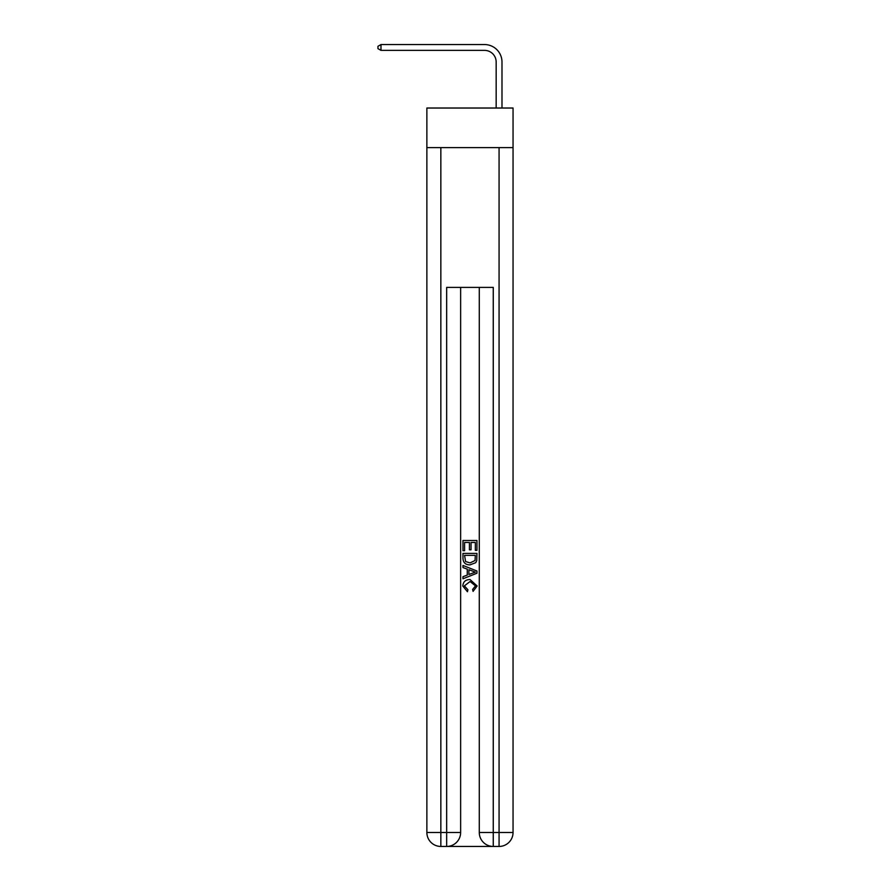 <?xml version="1.0" encoding="UTF-8"?>
<svg xmlns="http://www.w3.org/2000/svg" width="891" height="891" viewBox="0 0 891 891"><rect width="100%" height="100%" fill="white"/><g stroke="black" fill="none" stroke-linecap="round" stroke-linejoin="round"><path stroke-width="1.34" d="M513.049 147.628L513.049 108.023L426.867 108.023L426.867 147.628L513.049 147.628L513.049 832.472L499.071 832.472L499.071 147.628M496.164 108.023L496.164 62.025A11.65 11.65 0 0 0 484.515 50.375L380.98 50.375L377.951 48.626L377.951 46.299L380.98 44.55L484.515 44.55A17.475 17.475 0 0 1 501.989 62.025L501.989 108.023M496.164 62.025A11.65 11.65 0 0 0 484.515 50.375A11.65 11.65 0 0 1 496.164 62.025A11.65 11.65 0 0 0 484.515 50.375A11.65 11.65 0 0 1 496.164 62.025A11.65 11.65 0 0 0 484.515 50.375A11.65 11.65 0 0 1 496.164 62.025A11.65 11.65 0 0 0 484.515 50.375A11.65 11.65 0 0 1 496.164 62.025A11.65 11.65 0 0 0 484.515 50.375A11.65 11.65 0 0 1 496.164 62.025A11.65 11.65 0 0 0 484.515 50.375A11.65 11.65 0 0 1 496.164 62.025A11.65 11.65 0 0 0 484.515 50.375A11.65 11.65 0 0 1 496.164 62.025A11.65 11.65 0 0 0 484.515 50.375A11.65 11.65 0 0 1 496.164 62.025A11.65 11.65 0 0 0 484.515 50.375A11.65 11.65 0 0 1 496.164 62.025A11.65 11.65 0 0 0 484.515 50.375A11.65 11.65 0 0 1 496.164 62.025A11.65 11.65 0 0 0 484.515 50.375A11.65 11.65 0 0 1 496.164 62.025A11.65 11.65 0 0 0 484.515 50.375A11.65 11.65 0 0 1 496.164 62.025A11.65 11.65 0 0 0 484.515 50.375A11.65 11.65 0 0 1 496.164 62.025A11.65 11.65 0 0 0 484.515 50.375A11.65 11.65 0 0 1 496.164 62.025A11.65 11.65 0 0 0 484.515 50.375A11.65 11.65 0 0 1 496.164 62.025A11.65 11.65 0 0 0 484.515 50.375A11.65 11.65 0 0 1 496.164 62.025A11.65 11.65 0 0 0 484.515 50.375A11.65 11.65 0 0 1 496.164 62.025A11.65 11.65 0 0 0 484.515 50.375A11.65 11.65 0 0 1 496.164 62.025A11.65 11.65 0 0 0 484.515 50.375A11.65 11.65 0 0 1 496.164 62.025A11.65 11.65 0 0 0 484.515 50.375A11.65 11.65 0 0 1 496.164 62.025A11.65 11.65 0 0 0 484.515 50.375A11.65 11.65 0 0 1 496.164 62.025A11.65 11.65 0 0 0 484.515 50.375A11.65 11.65 0 0 1 496.164 62.025A11.65 11.65 0 0 0 484.515 50.375A11.65 11.65 0 0 1 496.164 62.025A11.65 11.65 0 0 0 484.515 50.375A11.65 11.65 0 0 1 496.164 62.025A11.65 11.65 0 0 0 484.515 50.375M380.98 50.375L380.98 44.55L484.515 44.55M447.716 846.45L492.2 846.45M479.28 287.392L479.28 832.472A13.978 13.978 0 0 0 493.258 846.45L493.258 832.472L479.28 832.472A13.978 13.978 0 0 0 493.258 846.45L499.071 846.45L499.071 832.472L493.258 832.472L493.258 287.392L446.669 287.392L446.669 832.472L426.867 832.472L426.867 147.628M460.636 287.392L460.636 832.472A13.978 13.978 0 0 1 446.669 846.45L440.845 846.45A13.978 13.978 0 0 1 426.867 832.472A13.978 13.978 0 0 0 440.845 846.45L440.845 147.628M499.071 846.45A13.978 13.978 0 0 0 513.049 832.472A13.978 13.978 0 0 1 499.071 846.45M462.975 550.705L462.975 540.492L476.952 540.492L476.952 550.348L475.337 550.348L475.337 542.463L471.038 542.463L471.038 549.814L469.423 549.814L469.423 542.463L464.579 542.463L464.579 550.705L462.975 550.705M462.975 558.401L462.975 553.389L476.952 553.389L476.741 560.639L475.749 562.678L470.036 564.861C465.57 564.883 463.209 562.722 462.975 558.401M464.579 555.36L465.57 561.542L470.069 562.889L475.048 560.506L475.337 555.36L464.579 555.36M462.975 567.545L462.975 565.451L476.952 571.008L476.952 573.225L462.975 578.782L462.975 576.689L467.274 575.096L467.274 569.137L462.975 567.545M472.753 571.164L468.889 569.728L468.889 574.506L475.337 572.122L472.753 571.164M464.4 585.844L467.909 589.764L467.441 591.735L462.797 586.033C463.164 581.734 465.592 579.584 470.058 579.551L477.13 585.988L473.065 591.379L472.642 589.408L475.516 585.899L470.069 581.522L464.4 585.844M460.636 832.472L446.669 832.472L446.669 846.45A13.978 13.978 0 0 0 460.636 832.472"/></g></svg>
